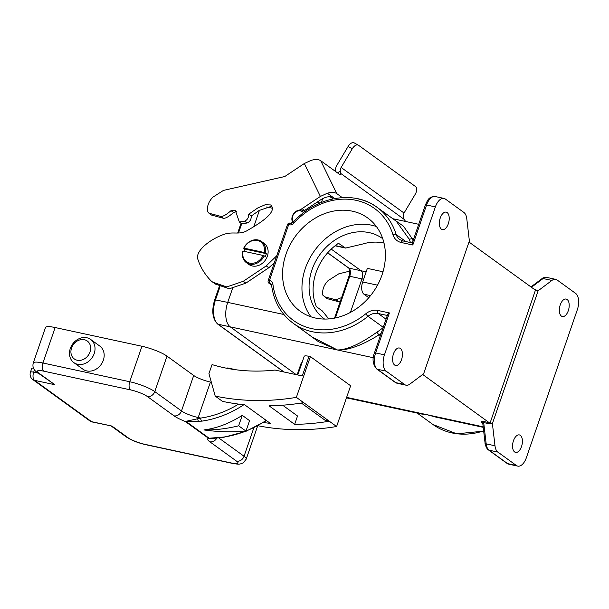<?xml version="1.0" encoding="UTF-8"?>
<svg xmlns="http://www.w3.org/2000/svg" width="609" height="609" viewBox="0 0 609 609"><rect width="100%" height="100%" fill="white"/><g stroke="black" fill="none" stroke-linecap="round" stroke-linejoin="round"><path stroke-width="0.91" d="M220.001 286.748L215.525 299.757A19.518 10.178 102.2 0 0 218.068 324.232L230.271 326.866L296.233 374.642L230.271 326.866A19.518 10.178 -77.8 0 1 227.728 302.391L232.486 288.59L227.728 302.391L283.855 314.495M254.006 226.076L259.442 210.295L254.006 226.076M327.703 252.765L348.904 268.12L361.114 270.754L331.243 249.111L361.114 270.754A6.509 3.395 -77.8 0 1 361.959 278.907L350.426 312.402L361.959 278.907L363.611 279.265M322.8 198.526L321.461 202.424M329.918 196.631L333.009 198.877M342.281 197.613L336.8 193.639A13.01 6.608 154 0 0 327.353 193.22L320.395 196.425L300.054 209.968M276.73 255.788L266.232 265.905L243.288 281.282L226.792 286.923L212.769 282.195L211.117 280.909C205.012 274.674 200.62 267.549 197.955 259.541C194.598 251.372 209.96 239.131 224.272 234.267C233.453 231.154 239.984 235.508 248.213 229.958C266.948 219.301 274.788 211.392 271.728 206.223L270.739 204.951L265.197 204.753L257.858 207.897L248.731 214.185C248.708 217.718 247.307 220.039 244.521 221.151L239.337 222.011L235.272 210.204L231.009 210.661C226.396 214.718 223.016 216.637 220.869 216.416L208.994 213.219L207.616 211.696C206.809 206.558 208.529 201.739 212.777 197.232L223.488 190.396L284.776 176.526L304.333 163.509L311.283 160.312A13.01 6.608 -26 0 1 320.73 160.723L336.8 193.639M292.328 221.554L291.536 223.259M334.691 198.542L333.29 197.522C330.139 195.938 326.036 196.631 320.981 199.592L303.792 210.98M274.278 262.905L268.79 267.762L245.853 283.139L229.349 288.773L215.327 284.053L212.769 282.195M271.721 206.192L259.145 210.47L251.289 216.035C251.266 219.567 249.865 221.897 247.087 223.008L241.902 223.861L239.337 222.011M236.429 211.536L233.574 212.518C228.954 216.576 225.574 218.494 223.427 218.273L211.551 215.076L208.994 213.219M243.288 281.282L245.853 283.139M405.678 221.486A6.509 1.462 -123.8 0 1 404.216 219.43L340.652 173.39A6.509 1.462 -123.8 0 1 340.553 174.608A6.509 1.462 -123.8 0 1 339.388 174.243L320.73 160.723M340.195 301.699L338.657 301.744L326.782 298.539L322.846 295.159C322.039 290.029 323.76 285.21 328.007 280.703L338.718 273.867L349.657 271.134M341.619 297.557L336.099 299.887L324.216 296.69M335.178 171.19A12.195 10.14 125.9 0 1 336.891 165.305L348.112 146.464A6.509 3.593 -61.5 0 1 354.149 142.871L358.313 145.14A6.509 3.593 118.5 0 0 352.284 148.733L341.124 167.46A6.509 5.412 -54.1 0 0 340.256 171.053L340.652 173.39M341.124 167.46L404.041 213.036L415.201 194.309A6.509 3.593 118.5 0 0 415.597 186.613L358.534 145.277A6.509 3.593 118.5 0 0 358.313 145.14M404.041 213.036A6.509 5.412 -54.1 0 0 403.173 216.629L404.216 219.43M261.581 241.522A13.01 10.817 125.9 0 1 265.235 252.887L264.184 252.476A12.195 10.14 125.9 0 0 257.485 240.471A12.195 10.14 125.9 0 0 244.011 248.122L243.699 248.244A13.01 10.817 125.9 0 1 258.109 239.976A13.01 10.817 125.9 0 1 261.581 241.522L264.146 243.372A13.01 10.817 125.9 0 1 266.468 258.323A13.01 10.817 125.9 0 1 252.354 265.988A13.01 10.817 125.9 0 1 248.875 264.451L246.318 262.593A13.01 10.817 125.9 0 1 242.671 251.228L242.983 251.106A12.195 10.14 125.9 0 0 249.682 263.111A12.195 10.14 125.9 0 0 263.157 255.46L264.207 255.871A13.01 10.817 125.9 0 1 249.789 264.131A13.01 10.817 125.9 0 1 246.318 262.593M265.235 252.887L266.331 253.679A13.01 10.817 -54.1 0 1 265.303 256.671L264.207 255.871M244.011 248.122L264.184 252.476M263.157 255.46L242.983 251.106M243.699 248.244L244.795 249.035A13.01 10.817 -54.1 0 0 243.943 251.311M244.795 249.035L266.331 253.679M293.607 221.767A6.722 5.588 125.9 0 1 293.599 214.239A6.722 5.588 125.9 0 1 300.541 210.881A6.722 5.588 125.9 0 1 303.457 212.815M292.838 222.582A8.13 6.76 125.9 0 1 293.607 213.744A8.13 6.76 125.9 0 1 301.729 210.097A8.13 6.76 125.9 0 1 303.899 211.057A8.13 6.76 125.9 0 1 304.759 211.833M301.447 403.128L300.762 403.135M257.957 425.744A269.962 224.493 125.9 0 0 336.602 426.521L329.286 421.222A269.962 224.493 125.9 0 1 294.642 424.359L269.041 405.807A269.962 224.493 125.9 0 0 303.678 402.671L296.362 397.373A269.962 224.493 125.9 0 1 215.205 396.078L208.94 373.644L212.054 364.593A197.834 164.506 -54.1 0 0 223.952 367.684A197.834 164.506 -54.1 0 0 275.009 370.059L302.285 375.943L309.037 356.318A9.759 1.865 -161 0 0 304.203 356.326L297.778 374.977M561.414 316.101A8.945 4.666 -77.8 0 1 559.953 305.84A8.945 4.666 -77.8 0 1 566.157 299.057A8.945 4.666 -77.8 0 1 567.131 299.499A8.945 4.666 -77.8 0 1 568.593 309.76A8.945 4.666 -77.8 0 1 562.381 316.543A8.945 4.666 -77.8 0 1 561.414 316.101M514.628 451.962A8.945 4.666 -77.8 0 1 513.166 441.7A8.945 4.666 -77.8 0 1 519.378 434.917A8.945 4.666 -77.8 0 1 520.345 435.359A8.945 4.666 -77.8 0 1 521.806 445.621A8.945 4.666 -77.8 0 1 515.602 452.403A8.945 4.666 -77.8 0 1 514.628 451.962M440.513 418.124L426.749 414.653L436.204 417.195L483.234 427.343M384.02 243.09A49.603 41.252 -54.1 0 0 383.487 242.968A49.603 41.252 -54.1 0 0 362.713 244.011L345.585 248.069L338.467 243.303A49.603 41.252 125.9 0 0 316.406 306.654L322.26 310.894L328.776 318.918M382.764 238.72A49.603 41.252 -54.1 0 0 382.467 238.5A49.603 41.252 -54.1 0 0 369.221 232.63A49.603 41.252 -54.1 0 0 315.401 261.855A49.603 41.252 -54.1 0 0 324.27 318.85A49.603 41.252 -54.1 0 0 324.567 319.063M315.584 318.073A57.573 47.875 -54.1 0 0 378.052 284.152A57.573 47.875 -54.1 0 0 367.76 218.007A57.573 47.875 -54.1 0 0 352.383 211.194A57.573 47.875 -54.1 0 0 289.914 245.107A57.573 47.875 -54.1 0 0 300.207 311.26A57.573 47.875 -54.1 0 0 315.584 318.073M376.377 226.51A57.573 47.875 -54.1 0 0 371.772 225.239A57.573 47.875 -54.1 0 0 312.988 252.91A57.573 47.875 -54.1 0 0 310.971 316.802M447.143 212.587A8.945 4.666 102.2 0 0 446.176 212.145A8.945 4.666 102.2 0 0 439.964 218.928A8.945 4.666 102.2 0 0 441.426 229.19A8.945 4.666 102.2 0 0 442.4 229.631A8.945 4.666 102.2 0 0 448.605 222.848A8.945 4.666 102.2 0 0 447.143 212.587M400.364 348.447A8.945 4.666 102.2 0 0 399.39 348.005A8.945 4.666 102.2 0 0 393.186 354.788A8.945 4.666 102.2 0 0 394.647 365.05A8.945 4.666 102.2 0 0 395.622 365.491A8.945 4.666 102.2 0 0 401.826 358.709A8.945 4.666 102.2 0 0 400.364 348.447M393.856 219.476L403.409 226.152L412.042 238.363A2.436 1.226 -24.5 0 1 408.951 238.85L396.33 221.265L377.07 207.319A71.413 59.385 125.9 0 1 396.185 234.541A13.01 10.817 -54.1 0 0 399.664 239.504L402.876 240.92L412.293 242.953M368.788 297.702L363.954 294.2A9.759 5.093 -77.8 0 1 362.682 281.967L367.356 268.379L383.023 271.759M215.205 396.078L222.521 401.384A269.962 224.493 125.9 0 0 244.658 404.787L270.267 423.339A269.962 224.493 125.9 0 1 263.453 422.547M294.642 424.359L297.527 415.993L282.637 405.206M301.341 403.051L325.214 420.339L329.286 421.222L303.678 402.671M489.248 422.699A2.436 1.271 -77.8 0 1 489.788 423.879L483.691 422.57A2.436 1.271 102.2 0 0 483.143 421.382L489.248 422.699L422.699 374.489M336.602 426.521L350.632 385.763L310.392 356.615L309.037 356.318M302.026 362.637A13.824 2.642 -161 0 0 301.166 363.177L297.146 374.839M577.324 309.715L526.382 457.648A13.01 6.79 -77.8 0 1 517.787 466.129A13.01 6.79 -77.8 0 1 516.371 465.489L497.88 452.091A13.01 6.79 -77.8 0 1 494.988 445.773L492.399 423.605L538.143 290.759L551.914 280.437A13.01 6.79 -77.8 0 1 555.728 279.356A13.01 6.79 -77.8 0 1 557.136 280.003L575.627 293.393A13.01 6.79 -77.8 0 1 577.324 309.715M468.991 242.047L534.991 289.854A2.436 1.271 -77.8 0 0 535.258 289.975A2.436 1.271 -77.8 0 0 535.966 289.777L535.433 290.173L538.143 290.759M535.433 290.173L489.788 423.879M346.475 397.837L421.398 413.998L426.749 414.653L419.898 413.678M366.169 271.842L361.114 270.754A6.509 3.395 -77.8 0 1 361.959 278.907L349.749 276.273L335.399 317.959M435.389 206.9L384.454 354.841A13.01 6.79 102.2 0 0 386.144 371.155L404.635 384.545A13.01 6.79 102.2 0 0 406.051 385.192A13.01 6.79 102.2 0 0 409.857 384.112L423.628 373.789L469.372 240.943L466.791 218.776A13.01 6.79 102.2 0 0 463.891 212.457L445.4 199.059A13.01 6.79 102.2 0 0 443.991 198.42A13.01 6.79 102.2 0 0 435.389 206.9L426.574 204.997A2.436 0.464 -161 0 0 425.364 204.997C427.609 200.559 428.302 196.57 435.169 196.517A13.01 6.79 102.2 0 0 426.574 204.997L412.803 245.001L401.262 242.511A15.453 12.85 125.9 0 1 393.003 234.792A68.977 57.36 -54.1 0 0 293.736 223.229A4.88 4.057 -54.1 0 1 289.328 224.85L288.643 224.706L269.414 280.559L270.091 280.703A4.88 4.057 -54.1 0 1 272.855 283.87A68.977 57.36 -54.1 0 0 311.937 328.654A68.977 57.36 -54.1 0 0 365.803 313.772A2.436 0.419 50.9 0 0 368.026 316.307A71.413 59.385 125.9 0 1 312.257 331.715A71.413 59.385 125.9 0 1 293.188 323.265L312.447 337.219L337.493 349.992C347.404 349.756 360.505 343.849 376.781 332.278A2.436 0.563 -123.3 0 1 378.775 334.973C362.165 345.311 348.401 350.32 337.493 349.992L318.324 341.603L301.721 329.446M373.347 357.727L230.271 326.866A19.518 10.178 -77.8 0 1 227.728 302.391L214.718 299.757L219.309 286.428M489.689 423.019L492.399 423.605M296.362 397.373L310.392 356.615M483.143 421.382C480.889 420.994 480.592 421.466 482.237 422.798A2.436 2.025 125.9 0 1 482.587 422.912M494.988 445.773L486.172 443.87L483.691 422.57L482.8 423.598L482.473 422.745L482.891 423.088M412.803 245.001C412.11 243.425 412.065 242.785 412.643 243.09M365.803 313.772A15.453 12.85 125.9 0 1 377.869 310.445L389.41 312.935C387.781 314.084 387.21 314.96 387.689 315.553M90.65 339.441L99.792 346.064A14.312 11.898 125.9 0 1 102.35 362.507A14.312 11.898 125.9 0 1 86.821 370.942A14.312 11.898 125.9 0 1 82.999 369.244L73.856 362.621A14.312 11.898 125.9 0 1 71.299 346.178A14.312 11.898 125.9 0 1 86.828 337.744A14.312 11.898 125.9 0 1 90.65 339.441A14.312 11.898 125.9 0 1 93.207 355.884A14.312 11.898 125.9 0 1 77.678 364.319A14.312 11.898 125.9 0 1 73.856 362.621M77.252 360.239A11.061 9.196 125.9 0 1 71.565 347.983A11.061 9.196 125.9 0 1 84.324 339.708A11.061 9.196 125.9 0 1 90.01 351.964A11.061 9.196 125.9 0 1 77.252 360.239M243.889 404.711A103.987 86.47 125.9 0 1 201.731 421.154L185.288 421.474A19.518 3.723 19 0 1 173.991 415.818L147.287 396.474A13.01 2.482 -161 0 0 130.585 389.897L43.772 371.17A6.509 3.395 -77.8 0 1 42.927 363.01A19.518 3.723 19 0 0 33.251 363.017L45.462 327.543A19.518 3.723 19 0 1 55.137 327.535L141.95 346.262A19.518 3.723 19 0 1 167.003 356.136L193.708 375.479A13.01 2.482 -161 0 0 210.417 382.056L211.346 382.262M227.5 368.407L227.659 367.943L236.368 369.823M203.908 429.939C216.865 428.272 229.639 423.407 242.253 415.346L249.568 420.652L245.967 431.096L238.652 425.798C226.83 428.736 215.251 430.114 203.908 429.939C217.756 431.926 231.778 432.314 245.967 431.096M266.491 420.598L245.815 431.4L224.112 437.186L212.252 438.518L208.499 438.282L223.678 437.056A103.987 86.47 -54.1 0 0 245.754 431.119M33.457 368.148A6.509 1.241 -161 0 0 31.752 368.407L30.45 372.183A6.509 1.241 19 0 1 33.678 372.175L38.23 373.157M30.45 372.183A6.509 6.509 0 0 0 32.787 379.567L89.85 420.903A6.509 6.509 0 0 0 92.294 421.991L111.934 426.064L128.027 437.719A13.01 2.482 -161 0 0 144.736 444.304L231.542 463.03A13.01 2.482 -161 0 0 236.543 461.135L209.839 441.791A19.518 3.723 19 0 1 208.499 438.282L185.288 421.474L200.719 418.079A101.543 84.438 -54.1 0 0 238.606 404.102M43.772 371.17A13.01 2.482 -161 0 0 38.77 373.066A6.509 5.412 125.9 0 1 37.035 372.297L54.871 384.728L34.523 380.336L91.586 421.672L111.934 426.064M224.112 437.186A2.436 1.058 -98.2 0 1 223.678 437.056M209.58 438.564L186.088 421.489A2.436 1.88 -99.6 0 1 185.852 421.367M201.731 421.154A2.436 1.058 -98.2 0 1 200.719 418.079L198.199 417.53L210.417 382.056M198.884 421.565A2.436 1.226 -98.1 0 1 197.788 419.045L198.199 417.53A13.01 2.482 -161 0 1 181.497 410.953L193.708 375.479M242.253 415.346L238.652 425.798M241.704 223.724L238.507 232.996M214.718 299.757C211.437 310.75 212.404 318.842 217.634 324.034A1.629 1.355 125.9 0 0 218.068 324.232L284.022 372.008M348.904 268.12A6.509 3.395 -77.8 0 1 349.749 276.273L348.942 276.273C350.464 273.137 349.246 267.785 348.47 267.922A1.629 1.355 -54.1 0 0 348.904 268.12M320.395 196.425L304.333 163.509M266.232 265.905L268.79 267.762M248.731 214.185L251.289 216.035M244.521 221.151L247.087 223.008M231.009 210.661L233.574 212.518M220.869 216.416L223.427 218.273M338.657 301.744L336.099 299.887M327.353 193.22L333.29 197.522M302.056 208.575L304.622 210.432M352.284 148.733L348.112 146.464M337.523 172.887L340.256 171.053M417.195 413.092L432.923 424.488A71.413 59.385 -54.1 0 0 451.992 432.93A71.413 59.385 -54.1 0 0 483.645 430.883M358.001 198.869A71.413 59.385 125.9 0 1 377.07 207.319C353.882 189.681 315.858 196.684 293.043 222.376L290.935 223.259A2.436 1.271 -77.8 0 0 289.328 224.85M405.883 241.575L396.185 234.541A2.436 1.149 -17.2 0 0 393.003 234.792M410.489 242.565A71.413 59.385 -54.1 0 0 408.951 238.85M363.954 294.2L370.531 295.624M362.682 281.967L377.519 285.164M335.315 245.602L344.321 247.543M346.635 397.365L483.173 426.825M482.686 423.118L482.237 422.798M381.173 333.344A73.856 61.418 125.9 0 1 378.775 334.973L380.48 335.346M413.062 240.73A73.856 61.418 125.9 0 0 412.042 238.363L413.747 238.728M386.045 319.192L378.189 313.506A13.01 10.817 -54.1 0 0 368.026 316.307L383.244 327.33M387.324 315.47L378.189 313.506A2.436 1.271 102.2 0 1 377.869 310.445M266.559 206.976L272.307 208.217M376.781 332.278A71.413 59.385 -54.1 0 0 383.137 327.642M271.401 284.479L269.726 283.619L271.53 284.921M389.41 312.935L375.639 352.938L384.454 354.841M387.537 314.853L374.428 352.938A2.436 0.464 -161 0 1 375.639 352.938A13.01 6.79 102.2 0 0 377.329 369.252L386.144 371.155M374.428 352.938C372.038 359.036 372.792 364.38 376.682 368.963A2.436 2.025 125.9 0 0 377.329 369.252L395.82 382.65L404.635 384.545M376.682 368.963L395.172 382.361A2.436 2.025 125.9 0 0 395.82 382.65A13.01 6.79 102.2 0 0 397.235 383.289L406.051 385.192M482.8 423.598L485.069 443.078A2.436 1.142 173.4 0 0 486.172 443.87A13.01 6.79 102.2 0 0 489.065 450.188L507.556 463.586L516.371 465.489M497.88 452.091L489.065 450.188A2.436 2.025 125.9 0 1 488.418 449.899L506.909 463.297A2.436 2.025 125.9 0 0 507.556 463.586A13.01 6.79 102.2 0 0 508.972 464.225L517.787 466.129M534.413 289.435L535.966 289.777M530.949 286.93L541.835 278.77C542.642 277.811 544.332 277.369 546.905 277.453A13.01 6.79 102.2 0 0 543.099 278.534L551.914 280.437M541.835 278.77A2.436 1.781 53.1 0 1 543.099 278.534L531.436 287.281M401.262 242.511A2.436 1.271 -77.8 0 1 402.876 240.92M293.736 223.229L293.043 222.376M290.257 223.115A2.436 2.436 0 0 0 287.433 224.706A2.436 0.464 -161 0 1 288.643 224.706A2.436 1.271 -77.8 0 1 290.257 223.115L290.935 223.259M271.553 285.119L269.079 283.33A2.436 2.025 -54.1 0 0 269.726 283.619A2.436 1.271 102.2 0 1 269.414 280.559A2.436 0.464 -161 0 0 268.204 280.559L287.433 224.706M270.091 280.703A2.436 1.271 102.2 0 0 270.411 283.764A2.436 2.025 125.9 0 1 271.066 284.053L271.538 284.966C273.745 301.356 280.962 314.122 293.188 323.265M272.855 283.87A2.436 1.012 173 0 0 271.538 284.966M130.585 389.897A6.509 3.395 -77.8 0 1 129.732 381.736L42.927 363.01L55.137 327.535M147.287 396.474A6.509 5.412 -54.1 0 0 154.793 391.61A19.518 3.723 19 0 0 129.732 381.736L141.95 346.262M245.99 431.02A103.987 86.47 -54.1 0 0 266.179 420.377M218.502 437.757L244.049 456.263L253.824 427.876M236.543 461.135A6.509 5.412 -54.1 0 0 244.049 456.263A19.518 3.723 19 0 1 246.226 459.11L257.66 425.904M173.991 415.818A6.509 5.412 -54.1 0 0 181.497 410.953L154.793 391.61L167.003 356.136M38.77 373.066L54.871 384.728M34.469 369.869L33.678 372.175A6.509 3.395 102.2 0 0 34.523 380.336A6.509 5.412 -54.1 0 1 32.787 379.567M246.226 459.11L243.402 462.718C239.352 464.614 238.941 464.416 232.25 463.35A6.509 3.395 -77.8 0 1 231.542 463.03M232.25 463.35L145.444 444.623A6.509 3.395 -77.8 0 1 144.736 444.304M209.839 441.791A6.509 5.412 -54.1 0 0 216.918 437.924M145.444 444.623C137.809 442.85 131.43 440.292 126.291 436.95A6.509 5.412 -54.1 0 0 128.027 437.719M92.294 421.991A6.509 3.395 -77.8 0 1 91.586 421.672A6.509 5.412 -54.1 0 1 89.85 420.903M334.531 318.134L348.942 276.273M348.47 267.922L327.642 252.834M237.693 233.019L241.057 223.252M283.786 371.954L217.634 324.034M304.865 211.757L303.899 211.057M302.216 403.706L300.686 403.15M335.064 245.8L345.585 248.069M392.797 218.707L418.718 224.302M316.855 202.325L320.045 203.01M435.169 196.517L443.991 198.42M546.905 277.453L555.728 279.356M436.767 417.317L436.204 417.195M485.069 443.078C484.772 444.189 487.093 449.731 488.418 449.899M506.909 463.297L508.972 464.225M483.675 431.142L456.727 433.821L432.923 424.488M425.364 204.997L412.255 243.082M268.204 280.559A2.436 2.436 0 0 0 269.079 283.33M395.172 382.361L397.235 383.289M126.291 436.95L111.302 426.094M33.251 363.017C32.307 366.869 33.564 369.967 37.035 372.297"/></g></svg>
